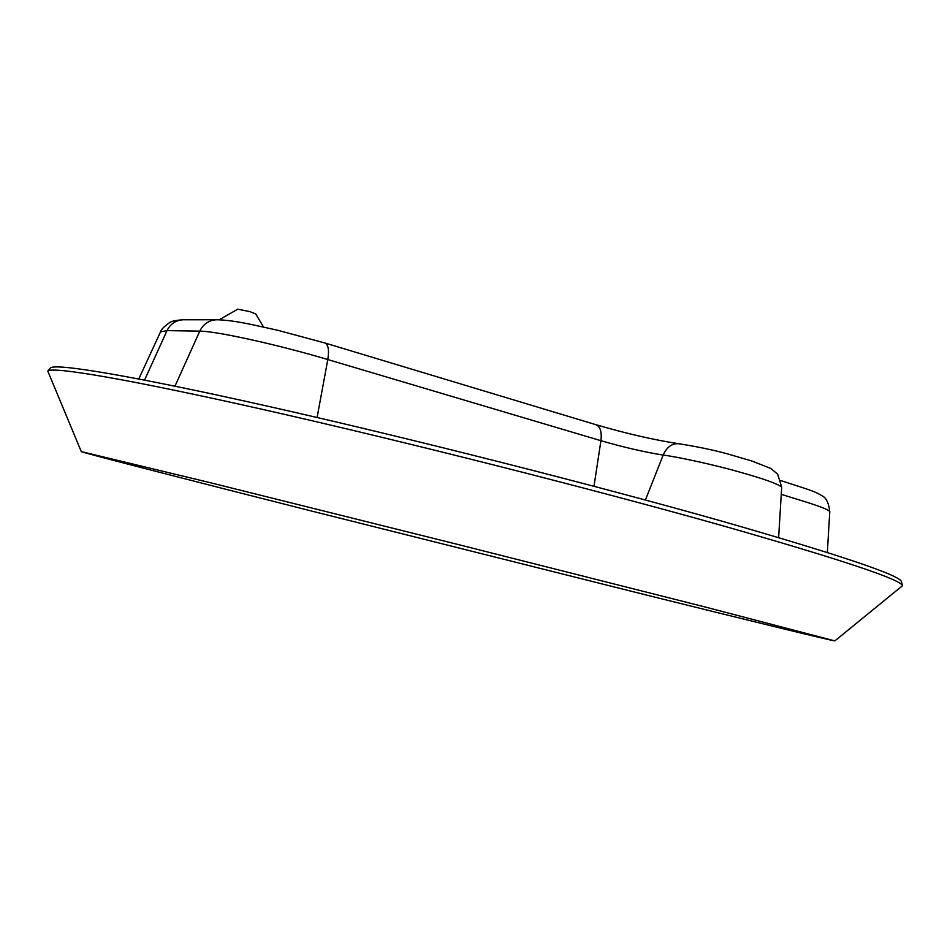 <?xml version="1.0" encoding="UTF-8"?>
<svg xmlns="http://www.w3.org/2000/svg" width="950" height="950" viewBox="0 0 950 950"><rect width="100%" height="100%" fill="white"/><g stroke="black" fill="none" stroke-linecap="round" stroke-linejoin="round"><path stroke-width="1.43" d="M901.502 581.899L901.467 581.732C900.612 575.474 840.524 555.216 721.204 520.956C593.287 484.702 406.303 437.344 268.149 406.303C129.568 375.143 54.601 363.019 50.528 367.994L50.421 368.113M263.518 327.014L255.728 313.963L249.969 311.636L237.785 309.178L219.177 319.806M81.272 451.594L47.773 371.058C51.656 366.284 126.766 378.706 265.988 410.162C404.795 441.512 592.859 489.119 721.43 525.386C841.344 559.633 901.681 579.749 902.453 585.746L834.872 640.882C831.511 640.727 749.704 620.706 647.758 595.377L313.381 511.492C190.808 480.474 83.802 453.008 81.284 451.606L211.518 483.004L458.482 544.611L705.256 607.026L834.86 640.894M160.586 331.871L167.01 330.612C170.394 323.867 175.726 320.269 183.006 319.782L183.873 319.782M144.566 380.083L167.01 330.612L199.773 331.146C203.312 324.057 208.881 320.269 216.458 319.758L217.586 319.77M174.966 386.163L199.773 331.146C215.697 330.956 279.062 344.933 327.798 359.551C329.282 350.229 328.356 344.719 325.019 343.021L324.829 342.962M317.098 417.501L327.798 359.551L600.923 440.705C601.944 431.989 600.317 426.669 596.066 424.745L325.019 343.021L277.293 330.161L250.183 324.223C236.051 321.326 224.806 319.841 216.458 319.77M593.999 486.281L600.923 440.705C623.663 447.272 644.421 452.069 663.171 455.086C666.734 447.165 671.864 443.365 678.585 443.709L679.036 443.769M645.418 500.009L663.171 455.086C675.996 456.558 715.029 464.942 738.055 471.639C762.909 478.503 777.456 483.657 781.696 487.113L777.658 474.192L770.961 468.516L751.996 461.071L728.318 454.112C714.329 450.181 697.751 446.714 678.597 443.709C653.897 439.909 626.394 433.592 596.066 424.745M781.244 494.665L781.47 490.948M781.28 494.344C799.924 500.223 824.659 507.193 829.73 511.326C828.685 502.859 826.144 497.681 822.106 495.805C815.219 491.922 817.617 492.349 780.947 480.617M215.579 394.713L198.455 391.056M160.574 331.894C160.74 329.947 163.697 326.883 169.456 322.679C171.249 321.242 175.691 320.281 182.804 319.794M183.006 319.782L216.469 319.758M781.696 487.124L778.632 537.581M160.538 331.847L138.759 378.967M829.789 511.338L827.343 552.484M50.528 367.994L47.773 371.058M901.467 581.732L902.453 585.746"/></g></svg>
